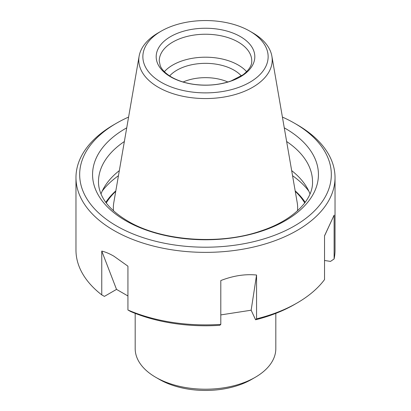 <?xml version="1.0" encoding="UTF-8"?>
<svg xmlns="http://www.w3.org/2000/svg" width="411" height="411" viewBox="0 0 411 411"><rect width="100%" height="100%" fill="white"/><g stroke="black" fill="none" stroke-linecap="round" stroke-linejoin="round"><path stroke-width="0.62" d="M241.365 75.937A40.401 23.324 0 0 0 205.5 63.345A40.401 23.324 0 0 0 169.635 75.937M170.627 76.847A49.315 28.472 0 0 0 253.135 64.085A49.315 28.472 0 0 0 192.738 29.212A49.315 28.472 0 0 0 170.627 76.847M246.636 71.689A46.258 26.71 0 0 0 205.5 57.201A46.258 26.71 0 0 0 164.364 71.689M161.204 31.144L158.327 32.803A66.71 38.516 0 0 0 139.118 56.209A66.71 38.516 0 0 0 158.327 87.276A66.71 38.516 0 0 0 234.065 94.849A66.71 38.516 0 0 0 271.882 56.209A66.71 38.516 0 0 0 252.673 32.803L249.796 31.144A62.642 36.168 0 0 0 161.204 31.144A62.642 36.168 0 0 0 161.204 82.287A62.642 36.168 0 0 0 249.796 82.287A62.642 36.168 0 0 0 249.796 31.144M295.257 191.336A105.103 60.679 180 0 1 304.741 202.926M106.259 202.926A105.103 60.679 180 0 1 115.743 191.336M295.175 190.858A106.583 61.537 180 0 1 305.183 202.335M105.817 202.335A106.583 61.537 180 0 1 115.825 190.858M297.507 210.776A92.151 53.204 0 0 0 297.194 202.546L271.882 56.209M139.118 56.209L113.806 202.546A92.151 53.204 0 0 0 113.493 210.776M183.121 82A37.011 21.367 180 0 1 227.879 82M128.592 117.068A125.828 72.644 0 0 0 116.524 123.197A125.828 72.644 0 0 0 116.524 225.932A125.828 72.644 0 0 0 294.471 225.932A125.828 72.644 0 0 0 294.476 123.197A125.828 72.644 0 0 0 282.408 117.068M116.524 123.197L113.909 124.708A129.527 74.781 0 0 0 75.973 177.583A129.527 74.781 0 0 0 113.909 230.463A129.527 74.781 0 0 0 255.067 246.677A129.527 74.781 0 0 0 335.027 177.583A129.527 74.781 0 0 0 297.091 124.708L294.476 123.197M324.541 260.482L330.511 261.406A16888.442 13319.56 -155.1 0 0 334.122 258.945L334.122 215.133L324.541 235.77L324.541 279.583A129.527 74.781 180 0 1 297.091 302.984L294.476 304.494A125.828 72.644 180 0 1 255.585 319.768A16888.442 3568.965 -98.8 0 0 256.556 318.833L256.556 275.026C245.095 273.896 233.181 275.74 220.805 280.554L220.805 324.366A16888.442 3568.965 81.2 0 1 219.839 325.301A125.828 72.644 180 0 1 130.58 311.492A16888.442 9750.595 -60 0 1 127.934 309.997L127.934 266.184L113.909 256.197C109.526 253.669 105.478 251.964 101.764 251.08L116.524 289.39L104.409 296.382A16888.442 9750.595 120 0 1 101.764 294.887A129.527 74.781 180 0 1 75.973 250.104L75.973 177.583M297.091 302.984A129.527 74.781 180 0 1 256.556 318.833M335.027 177.583L335.027 250.104A129.527 74.781 180 0 1 334.122 258.945M220.805 324.366A129.527 74.781 180 0 1 127.934 309.997M101.764 294.887L101.764 251.08M116.524 289.39L127.934 295.971M284.273 127.836A112.938 65.205 180 0 1 285.357 128.458A112.938 65.205 180 0 1 285.357 220.671A112.938 65.205 180 0 1 125.643 220.671A112.938 65.205 180 0 1 126.727 127.836M308.825 191.166A112.506 64.953 0 0 0 292.555 175.723M291.671 170.622A107.019 61.784 180 0 1 306.534 186.887A107.019 61.784 180 0 1 309.997 193.925M101.003 193.925A107.019 61.784 180 0 1 104.466 186.887A107.019 61.784 180 0 1 119.329 170.622M118.445 175.723A112.506 64.953 0 0 0 102.175 191.166M220.805 314.908L251.152 310.213L255.585 319.768M256.556 275.026L251.152 310.213M334.122 215.133L324.541 235.899M135.183 313.372L135.183 348.615A70.317 40.597 0 0 0 155.779 377.319L159.442 379.435A65.133 37.607 0 0 0 251.558 379.435L255.221 377.319A70.317 40.597 0 0 0 275.817 348.615L275.817 313.372M159.442 379.435L155.779 377.319A70.317 40.597 0 0 0 255.221 377.319M251.758 60.946A46.258 26.71 0 0 0 205.5 34.236A46.258 26.71 0 0 0 159.242 60.946L160.233 65.714C161.8 69.7 165.576 73.502 171.562 77.119C177.67 80.628 185.073 83.032 193.776 84.327C207.093 86.089 219.531 84.964 231.08 80.946L243.029 74.787C249.056 70.024 251.964 65.411 251.758 60.946M124.358 141.528A107.019 61.784 0 0 0 98.481 181.816C98.47 186.034 99.405 190.293 101.291 194.598C105.463 204.216 114.309 213.052 127.836 221.097C160.85 240.985 219.798 245.501 261.232 230.854C294.348 219.962 313.259 199.104 312.519 181.816A107.019 61.784 0 0 0 286.642 141.528"/></g></svg>
